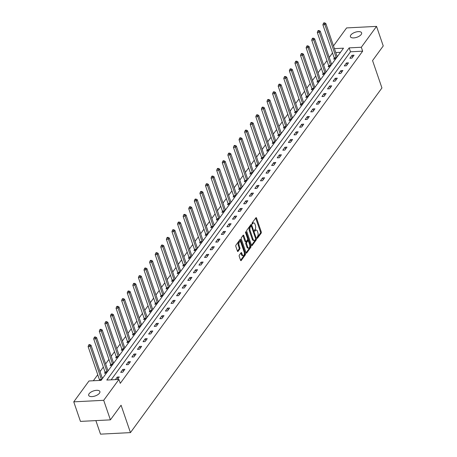 <?xml version="1.0" encoding="UTF-8"?>
<svg xmlns="http://www.w3.org/2000/svg" width="457" height="457" viewBox="0 0 457 457"><rect width="100%" height="100%" fill="white"/><g stroke="black" fill="none" stroke-linecap="round" stroke-linejoin="round"><path stroke-width="0.69" d="M257.005 238.057A0.634 0.308 87.1 0 0 257.285 238.354A0.634 0.308 87.1 0 0 257.44 238.257L261.175 233.139A0.908 0.44 87.1 0 0 261.261 231.888L256.531 218.063A0.908 0.44 87.1 0 0 256.131 217.641A0.908 0.44 87.1 0 0 255.914 217.778L252.178 222.896A0.634 0.308 87.1 0 0 252.115 223.776A0.634 0.308 87.1 0 0 252.395 224.073A0.634 0.308 87.1 0 0 252.544 223.976L253.029 223.313A2.902 1.4 87.1 0 1 253.721 222.867A2.902 1.4 87.1 0 1 254.995 224.227L255.394 225.375A2.902 1.4 87.1 0 1 255.109 229.38L254.623 230.042A0.634 0.308 87.1 0 0 254.56 230.916A0.634 0.308 87.1 0 0 254.84 231.213A0.634 0.308 87.1 0 0 254.995 231.116L255.474 230.454A2.902 1.4 87.1 0 1 256.166 230.008A2.902 1.4 87.1 0 1 257.445 231.368L257.839 232.522A2.902 1.4 87.1 0 1 257.554 236.52L257.068 237.183A0.634 0.308 87.1 0 0 257.005 238.057M89.104 393.728A5.918 2.645 161.1 0 1 95.033 390.518A5.918 2.645 161.1 0 1 99.883 391.546A5.918 2.645 161.1 0 1 99.466 393.197A5.918 2.645 161.1 0 1 93.536 396.402A5.918 2.645 161.1 0 1 88.687 395.379A5.918 2.645 161.1 0 1 89.104 393.728M350.839 35.029A5.918 2.645 161.1 0 1 356.768 31.824A5.918 2.645 161.1 0 1 361.618 32.847A5.918 2.645 161.1 0 1 361.196 34.498A5.918 2.645 161.1 0 1 355.272 37.708A5.918 2.645 161.1 0 1 350.422 36.68A5.918 2.645 161.1 0 1 350.839 35.029M239.325 255.126A0.908 0.44 87.1 0 0 239.234 256.377L240.565 260.256A0.908 0.44 87.1 0 0 240.959 260.679A0.908 0.44 87.1 0 0 241.176 260.541L245.329 254.852A0.908 0.44 87.1 0 0 245.415 253.601L240.685 239.776A0.908 0.44 87.1 0 0 240.285 239.354A0.908 0.44 87.1 0 0 240.068 239.491L235.921 245.18A0.908 0.44 87.1 0 0 235.829 246.432L237.434 251.116A0.908 0.44 87.1 0 0 237.834 251.539A0.908 0.44 87.1 0 0 238.051 251.401L239.828 248.968A0.908 0.44 87.1 0 0 239.914 247.717L239.12 245.392A2.428 1.171 87.1 0 1 238.982 242.958A2.428 1.171 87.1 0 1 239.936 241.679A2.428 1.171 87.1 0 1 240.999 242.816L244.118 251.916A2.428 1.171 87.1 0 1 244.255 254.355A2.428 1.171 87.1 0 1 243.301 255.629A2.428 1.171 87.1 0 1 242.233 254.492L241.713 252.978A0.908 0.44 87.1 0 0 241.319 252.555A0.908 0.44 87.1 0 0 241.102 252.692L239.325 255.126M333.484 45.894L346.6 27.923L376.545 26.386L383.24 45.946L372.564 60.581L381.938 87.961L130.451 432.613L121.076 405.228L110.4 419.863L103.699 400.303L73.76 401.84L88.989 380.972L101.128 380.35L343.51 48.168L334.427 48.636M376.545 26.386L361.316 47.254L349.177 47.876L106.789 380.058L118.929 379.436L103.699 400.303M118.929 379.436L120.271 383.343L362.652 51.167L361.316 47.254M251.504 245.26A0.908 0.44 87.1 0 0 251.898 245.689A0.908 0.44 87.1 0 0 252.115 245.546L256.268 239.862A0.908 0.44 87.1 0 0 256.354 238.611L251.624 224.787A0.908 0.44 87.1 0 0 251.224 224.364A0.908 0.44 87.1 0 0 251.007 224.501L246.86 230.191A0.908 0.44 87.1 0 0 246.769 231.436L251.504 245.26M250.796 247.357L246.649 253.047A0.908 0.44 87.1 0 1 246.432 253.184A0.908 0.44 87.1 0 1 246.032 252.761L241.302 238.937A0.908 0.44 87.1 0 1 241.387 237.686L243.164 235.252A0.908 0.44 87.1 0 1 243.381 235.109A0.908 0.44 87.1 0 1 243.781 235.538L245.7 241.142A0.908 0.44 87.1 0 0 246.1 241.564A0.908 0.44 87.1 0 0 246.312 241.427L247.494 239.816A0.908 0.44 87.1 0 0 247.58 238.565L245.58 232.727A0.634 0.308 87.1 0 1 245.546 232.087A0.634 0.308 87.1 0 1 245.797 231.756A0.634 0.308 87.1 0 1 246.077 232.053L250.887 246.106A0.908 0.44 87.1 0 1 250.796 247.357L249.99 247.397L246.049 252.801M95.873 420.611L100.511 434.15L130.451 432.613M362.652 51.167L350.513 51.79L111.148 379.83M352.039 55.303L349.891 58.25L351.913 58.148L354.061 55.2L352.039 55.303L352.661 57.119M346.452 62.969L344.298 65.911L346.32 65.808L348.474 62.86L346.452 62.969L347.074 64.785M340.859 70.629L338.711 73.571L340.733 73.468L342.881 70.527L340.859 70.629L341.482 72.446M335.272 78.29L333.119 81.237L335.141 81.129L337.295 78.187L335.272 78.29L335.889 80.106M329.68 85.95L327.532 88.898L329.554 88.795L331.702 85.847L329.68 85.95L330.302 87.767M324.087 93.611L321.939 96.558L323.962 96.456L326.115 93.508L324.087 93.611L324.71 95.427M318.5 101.271L316.347 104.219L318.375 104.116L320.523 101.168L318.5 101.271L319.123 103.088M312.908 108.932L310.76 111.879L312.782 111.776L314.93 108.829L312.908 108.932L313.531 110.748M307.321 116.592L305.167 119.54L307.19 119.437L309.343 116.489L307.321 116.592L307.944 118.409M301.729 124.253L299.581 127.2L301.603 127.097L303.751 124.15L301.729 124.253L302.351 126.069M296.136 131.919L293.988 134.861L296.01 134.758L298.164 131.81L296.136 131.919L296.759 133.735M290.549 139.579L288.396 142.521L290.423 142.418L292.571 139.476L290.549 139.579L291.172 141.396M284.957 147.24L282.809 150.187L284.831 150.079L286.979 147.137L284.957 147.24L285.579 149.056M279.37 154.9L277.216 157.848L279.238 157.745L281.392 154.797L279.37 154.9L279.992 156.717M273.777 162.561L271.629 165.508L273.652 165.405L275.8 162.458L273.777 162.561L274.4 164.377M268.19 170.221L266.037 173.169L268.059 173.066L270.213 170.118L268.19 170.221L268.807 172.038M262.598 177.882L260.45 180.829L262.472 180.726L264.62 177.779L262.598 177.882L263.221 179.698M257.005 185.542L254.857 188.49L256.88 188.387L259.033 185.439L257.005 185.542L257.628 187.359M251.419 193.202L249.265 196.15L251.293 196.047L253.441 193.1L251.419 193.202L252.041 195.019M245.826 200.869L243.678 203.811L245.7 203.708L247.848 200.76L245.826 200.869L246.449 202.685M240.239 208.529L238.086 211.471L240.108 211.368L242.261 208.426L240.239 208.529L240.856 210.346M234.647 216.19L232.499 219.137L234.521 219.029L236.669 216.087L234.647 216.19L235.269 218.006M229.054 223.85L226.906 226.798L228.928 226.695L231.082 223.747L229.054 223.85L229.677 225.667M223.467 231.51L221.314 234.458L223.342 234.355L225.49 231.408L223.467 231.51L224.09 233.327M217.875 239.171L215.727 242.119L217.749 242.016L219.897 239.068L217.875 239.171L218.497 240.988M212.288 246.831L210.134 249.779L212.157 249.676L214.31 246.729L212.288 246.831L212.911 248.648M206.695 254.492L204.547 257.44L206.57 257.337L208.718 254.389L206.695 254.492L207.318 256.308M201.109 262.152L198.955 265.1L200.977 264.997L203.131 262.05L201.109 262.152L201.726 263.969M195.516 269.819L193.368 272.76L195.39 272.658L197.538 269.71L195.516 269.819L196.139 271.635M189.923 277.479L187.776 280.421L189.798 280.318L191.951 277.37L189.923 277.479L190.546 279.296M184.337 285.139L182.183 288.087L184.211 287.979L186.359 285.037L184.337 285.139L184.959 286.956M178.744 292.8L176.596 295.748L178.618 295.645L180.766 292.697L178.744 292.8L179.367 294.616M173.157 300.46L171.004 303.408L173.026 303.305L175.18 300.358L173.157 300.46L173.774 302.277M167.565 308.121L165.417 311.068L167.439 310.966L169.587 308.018L167.565 308.121L168.187 309.937M161.972 315.781L159.824 318.729L161.847 318.626L164 315.678L161.972 315.781L162.595 317.598M156.385 323.442L154.232 326.389L156.26 326.287L158.408 323.339L156.385 323.442L157.008 325.258M150.793 331.102L148.645 334.05L150.667 333.947L152.815 330.999L150.793 331.102L151.416 332.919M145.206 338.768L143.052 341.71L145.075 341.608L147.228 338.66L145.206 338.768L145.829 340.585M139.614 346.429L137.466 349.371L139.488 349.268L141.636 346.32L139.614 346.429L140.236 348.245M134.027 354.089L131.873 357.037L133.895 356.928L136.049 353.986L134.027 354.089L134.644 355.906M128.434 361.75L126.286 364.697L128.308 364.595L130.456 361.647L128.434 361.75L129.057 363.566M122.842 369.41L120.694 372.358L122.716 372.255L124.864 369.307L122.842 369.41L123.464 371.227M117.42 379.51L119.277 376.968L117.255 377.071L115.398 379.613M332.53 52.955L329.234 57.468M326.938 60.615L323.647 65.128M321.351 68.276L318.055 72.789M315.758 75.936L312.468 80.449M310.166 83.597L306.876 88.115M304.579 91.263L301.283 95.776M298.987 98.923L295.696 103.436M293.4 106.584L290.104 111.097M287.807 114.244L284.517 118.757M282.22 121.905L278.924 126.418M276.628 129.565L273.332 134.078M271.035 137.226L267.745 141.739M265.448 144.886L262.152 149.399M259.856 152.547L256.566 157.065M254.269 160.213L250.973 164.726M248.677 167.873L245.386 172.386M243.084 175.534L239.794 180.047M237.497 183.194L234.201 187.707M231.905 190.855L228.614 195.368M226.318 198.515L223.022 203.028M220.725 206.176L217.435 210.688M215.133 213.836L211.842 218.349M209.546 221.496L206.25 226.015M203.953 229.163L200.663 233.676M198.367 236.823L195.07 241.336M192.774 244.484L189.484 248.996M187.187 252.144L183.891 256.657M181.595 259.805L178.304 264.317M176.002 267.465L172.712 271.978M170.415 275.125L167.119 279.638M164.823 282.786L161.532 287.299M159.236 290.446L155.94 294.965M153.643 298.113L150.353 302.625M148.051 305.773L144.76 310.286M142.464 313.433L139.168 317.946M136.871 321.094L133.581 325.607M131.285 328.754L127.989 333.267M125.692 336.415L122.402 340.928M120.105 344.075L116.809 348.588M114.513 351.736L111.217 356.249M108.92 359.396L105.63 363.915M103.333 367.062L100.037 371.575M97.741 374.723L93.348 380.744M340.494 52.304L335.764 52.549M334.284 58.285L333.707 59.084L335.621 58.982M336.975 56.08L337.769 56.04M328.697 65.951L328.115 66.745L330.028 66.648M331.382 63.74L332.182 63.7M323.105 73.611L322.528 74.405L324.441 74.308M325.795 71.401L326.589 71.361M317.512 81.272L316.935 82.066L318.849 81.969M320.203 79.061L320.997 79.021M311.925 88.932L311.343 89.726L313.262 89.629M314.61 86.721L315.41 86.681M306.333 96.593L305.756 97.387L307.67 97.29M309.023 94.382L309.817 94.342M300.746 104.253L300.163 105.047L302.077 104.95M303.431 102.042L304.231 102.002M295.153 111.914L294.576 112.708L296.49 112.611M297.844 109.709L298.638 109.663M289.567 119.574L288.984 120.374L290.898 120.271M292.252 117.369L293.051 117.329M283.974 127.235L283.391 128.034L285.311 127.931M286.659 125.029L287.459 124.99M278.382 134.901L277.805 135.695L279.718 135.598M281.072 132.69L281.866 132.65M272.795 142.561L272.212 143.355L274.126 143.258M275.48 140.35L276.279 140.31M267.202 150.222L266.625 151.016L268.539 150.919M269.893 148.011L270.687 147.971M261.615 157.882L261.033 158.676L262.946 158.579M264.3 155.671L265.1 155.631M256.023 165.543L255.446 166.337L257.36 166.239M258.713 163.332L259.507 163.292M250.43 173.203L249.853 173.997L251.767 173.9M253.121 170.992L253.915 170.952M244.843 180.863L244.261 181.657L246.18 181.56M247.528 178.658L248.328 178.613M239.251 188.524L238.674 189.324L240.588 189.221M241.942 186.319L242.736 186.279M233.664 196.184L233.081 196.984L234.995 196.881M236.349 193.979L237.149 193.939M228.072 203.851L227.495 204.645L229.408 204.547M230.762 201.64L231.556 201.6M222.485 211.511L221.902 212.305L223.816 212.208M225.17 209.3L225.969 209.26M216.892 219.171L216.31 219.966L218.229 219.868M219.577 216.961L220.377 216.921M211.3 226.832L210.723 227.626L212.636 227.529M213.99 224.621L214.784 224.581M205.713 234.492L205.13 235.286L207.044 235.189M208.398 232.282L209.197 232.242M200.12 242.153L199.543 242.947L201.457 242.85M202.811 239.942L203.605 239.902M194.533 249.813L193.951 250.607L195.864 250.51M197.218 247.608L198.018 247.563M188.941 257.474L188.364 258.274L190.278 258.171M191.632 255.269L192.426 255.229M183.348 265.134L182.771 265.934L184.685 265.831M186.039 262.929L186.833 262.889M177.762 272.8L177.179 273.594L179.098 273.497M180.446 270.59L181.246 270.55M172.169 280.461L171.592 281.255L173.506 281.158M174.86 278.25L175.654 278.21M166.582 288.121L166 288.915L167.913 288.818M169.267 285.911L170.067 285.871M160.99 295.782L160.413 296.576L162.326 296.479M163.68 293.571L164.474 293.531M155.403 303.442L154.82 304.236L156.734 304.139M158.088 301.232L158.887 301.192M149.81 311.103L149.228 311.897L151.147 311.8M152.495 308.892L153.295 308.852M144.218 318.763L143.641 319.557L145.555 319.46M146.908 316.558L147.702 316.512M138.631 326.424L138.048 327.223L139.962 327.121M141.316 324.219L142.116 324.173M133.038 334.084L132.461 334.884L134.375 334.781M135.729 331.879L136.523 331.839M127.452 341.75L126.869 342.544L128.783 342.447M130.136 339.54L130.936 339.5M121.859 349.411L121.276 350.205L123.196 350.108M124.55 347.2L125.344 347.16M116.267 357.071L115.69 357.865L117.603 357.768M118.957 354.861L119.751 354.821M110.68 364.732L110.097 365.526L112.011 365.429M113.365 362.521L114.164 362.481M105.087 372.392L104.51 373.186L106.424 373.089M107.778 370.181L108.572 370.141M99.5 380.053L99.215 380.447M102.185 377.842L102.985 377.802M110.4 419.863L80.455 421.4L73.76 401.84M350.513 51.79L349.177 47.876M117.255 377.071L117.877 378.887M256.166 230.008L255.36 230.054A2.902 1.4 87.1 0 0 254.669 230.494L255.474 230.454M253.721 222.867L252.915 222.907A2.902 1.4 87.1 0 0 252.218 223.353L253.029 223.313M256.96 237.846L260.364 233.179A0.908 0.44 87.1 0 0 260.456 231.928L255.72 218.103A0.908 0.44 87.1 0 0 255.709 218.063M251.224 226.026L250.813 224.827A0.908 0.44 87.1 0 0 250.802 224.787M251.516 245.3L255.457 239.902A0.908 0.44 87.1 0 0 255.623 239.005M255.514 239.314A0.634 0.308 87.1 0 0 255.577 238.44L251.419 226.306A0.634 0.308 87.1 0 0 251.144 226.009A0.634 0.308 87.1 0 0 250.99 226.106L250.482 226.803A2.902 1.4 87.1 0 0 250.196 230.808L253.035 239.097A2.902 1.4 87.1 0 0 254.309 240.456A2.902 1.4 87.1 0 0 255 240.016L255.514 239.314M250.493 226.129A0.634 0.308 87.1 0 0 250.333 226.049A0.634 0.308 87.1 0 0 250.179 226.146L250.99 226.106M254.309 240.456L253.504 240.496A2.902 1.4 87.1 0 1 252.224 239.142L249.385 230.848A2.902 1.4 87.1 0 1 249.671 226.849L250.179 226.146M246.1 241.564L245.289 241.61A0.908 0.44 87.1 0 1 244.889 241.182L242.97 235.578A0.908 0.44 87.1 0 0 242.958 235.538M247.671 239.108L248.254 240.816M249.768 245.243L250.076 246.146L250.887 246.106M247.688 246.957A2.428 1.171 87.1 0 0 248.757 248.094A2.428 1.171 87.1 0 0 249.711 246.82A2.428 1.171 87.1 0 0 249.573 244.381L248.477 241.176A0.908 0.44 87.1 0 0 248.077 240.748A0.908 0.44 87.1 0 0 247.86 240.89L246.683 242.501A0.908 0.44 87.1 0 0 246.591 243.752L247.688 246.957L246.883 247.003A2.428 1.171 87.1 0 0 247.945 248.134L248.757 248.094M247.5 240.908A0.908 0.44 87.1 0 0 247.266 240.793A0.908 0.44 87.1 0 0 247.048 240.93L247.86 240.89M246.883 247.003L245.786 243.792A0.908 0.44 87.1 0 1 245.872 242.547L247.048 240.93M249.99 247.397A0.908 0.44 87.1 0 0 250.076 246.146M243.301 255.629L242.49 255.669A2.428 1.171 87.1 0 1 241.427 254.538L240.908 253.018A0.908 0.44 87.1 0 0 240.89 252.978M239.936 241.679L239.125 241.719A2.428 1.171 87.1 0 0 238.171 242.998A2.428 1.171 87.1 0 0 238.308 245.438L239.12 245.392M237.451 251.156L239.017 249.008A0.908 0.44 87.1 0 0 239.102 247.757L238.308 245.438M240.668 242.141L239.874 239.822A0.908 0.44 87.1 0 0 239.862 239.776M240.576 260.296L244.518 254.892A0.908 0.44 87.1 0 0 244.609 253.641L244.312 252.778M337.249 56.754L337.237 56.742A0.925 0.446 -92.9 0 1 337.112 56.485L325.807 23.467L324.91 24.695L322.888 24.798L334.193 57.816A0.925 0.446 -92.9 0 1 334.267 58.142L334.381 59.05M324.224 23.341L324.584 22.85L323.773 22.89L323.419 23.381L324.224 23.341L324.91 24.695L336.215 57.713A0.925 0.446 -92.9 0 1 336.289 58.039L336.295 58.062M324.584 22.85L325.807 23.467M322.888 24.798L323.419 23.381M331.656 64.414L331.651 64.403A0.925 0.446 -92.9 0 1 331.519 64.146L320.22 31.127L319.323 32.356L317.301 32.458L328.606 65.477A0.925 0.446 -92.9 0 1 328.674 65.802L328.789 66.711M318.638 31.002L318.992 30.51L318.186 30.55L317.826 31.042L318.638 31.002L319.323 32.356L330.628 65.374A0.925 0.446 -92.9 0 1 330.702 65.699L330.702 65.722M318.992 30.51L320.22 31.127M317.301 32.458L317.826 31.042M326.07 72.075L326.058 72.063A0.925 0.446 -92.9 0 1 325.932 71.806L314.627 38.788L313.731 40.016L311.708 40.119L323.013 73.137A0.925 0.446 -92.9 0 1 323.088 73.468L323.202 74.371M313.045 38.662L313.405 38.171L312.594 38.211L312.234 38.702L313.045 38.662L313.731 40.016L325.036 73.034A0.925 0.446 -92.9 0 1 325.11 73.36L325.116 73.383M313.405 38.171L314.627 38.788M311.708 40.119L312.234 38.702M320.477 79.735L320.466 79.724A0.925 0.446 -92.9 0 1 320.34 79.467L309.035 46.448L308.144 47.677L306.116 47.785L317.421 80.798A0.925 0.446 -92.9 0 1 317.495 81.129L317.609 82.032M307.452 46.323L307.812 45.831L307.007 45.877L306.647 46.368L307.452 46.323L308.144 47.677L319.443 80.695A0.925 0.446 -92.9 0 1 319.517 81.02L317.495 81.129M307.812 45.831L309.035 46.448M306.116 47.785L306.647 46.368M314.884 87.401L314.879 87.384A0.925 0.446 -92.9 0 1 314.753 87.127L303.448 54.115L302.551 55.337L300.529 55.446L311.834 88.458A0.925 0.446 -92.9 0 1 311.908 88.789L312.022 89.692M301.866 53.983L302.226 53.492L301.414 53.538L301.054 54.029L301.866 53.983L302.551 55.337L313.856 88.355A0.925 0.446 -92.9 0 1 313.93 88.687L313.93 88.704M302.226 53.492L303.448 54.115M300.529 55.446L301.054 54.029M309.298 95.062L309.286 95.045A0.925 0.446 -92.9 0 1 309.161 94.788L297.855 61.775L296.959 63.003L294.936 63.106L306.241 96.124A0.925 0.446 -92.9 0 1 306.316 96.45L306.43 97.352M296.273 61.649L296.633 61.158L295.822 61.198L295.468 61.689L296.273 61.649L296.959 63.003L308.264 96.016A0.925 0.446 -92.9 0 1 308.338 96.347L308.344 96.37M296.633 61.158L297.855 61.775M294.936 63.106L295.468 61.689M303.705 102.722L303.699 102.705A0.925 0.446 -92.9 0 1 303.574 102.454L292.269 69.435L291.372 70.664L289.35 70.766L300.655 103.785A0.925 0.446 -92.9 0 1 300.729 104.11L300.843 105.013M290.686 69.31L291.04 68.818L290.235 68.858L289.875 69.35L290.686 69.31L291.372 70.664L302.677 103.676A0.925 0.446 -92.9 0 1 302.751 104.007L302.751 104.03M291.04 68.818L292.269 69.435M289.35 70.766L289.875 69.35M298.118 110.383L298.107 110.371A0.925 0.446 -92.9 0 1 297.981 110.114L286.676 77.096L285.779 78.324L283.757 78.427L295.062 111.445A0.925 0.446 -92.9 0 1 295.136 111.771L295.251 112.673M285.094 76.97L285.454 76.479L284.642 76.519L284.283 77.01L285.094 76.97L285.779 78.324L297.084 111.342A0.925 0.446 -92.9 0 1 297.159 111.668L295.136 111.771M285.454 76.479L286.676 77.096M283.757 78.427L284.283 77.01M292.526 118.043L292.514 118.032A0.925 0.446 -92.9 0 1 292.389 117.775L281.089 84.756L280.192 85.985L278.17 86.087L289.47 119.106A0.925 0.446 -92.9 0 1 289.544 119.431L289.658 120.334M279.507 84.631L279.861 84.139L279.056 84.179L278.696 84.671L279.507 84.631L280.192 85.985L291.497 119.003A0.925 0.446 -92.9 0 1 291.572 119.328L291.572 119.351M279.861 84.139L281.089 84.756M278.17 86.087L278.696 84.671M286.933 125.704L286.927 125.692A0.925 0.446 -92.9 0 1 286.802 125.435L275.497 92.417L274.6 93.645L272.578 93.748L283.883 126.766A0.925 0.446 -92.9 0 1 283.957 127.092L284.071 128M273.914 92.291L274.274 91.8L273.463 91.84L273.103 92.331L273.914 92.291L274.6 93.645L285.905 126.663A0.925 0.446 -92.9 0 1 285.979 126.989L285.979 127.012M274.274 91.8L275.497 92.417M272.578 93.748L273.103 92.331M281.346 133.364L281.335 133.353A0.925 0.446 -92.9 0 1 281.209 133.096L269.904 100.077L269.013 101.305L266.985 101.408L278.29 134.427A0.925 0.446 -92.9 0 1 278.364 134.752L278.479 135.66M268.322 99.952L268.682 99.46L267.871 99.5L267.516 99.992L268.322 99.952L269.013 101.305L280.312 134.324A0.925 0.446 -92.9 0 1 280.387 134.649L280.392 134.672M268.682 99.46L269.904 100.077M266.985 101.408L267.516 99.992M275.754 141.024L275.748 141.013A0.925 0.446 -92.9 0 1 275.622 140.756L264.317 107.738L263.421 108.966L261.398 109.069L272.703 142.087A0.925 0.446 -92.9 0 1 272.778 142.418L272.892 143.321M262.735 107.612L263.095 107.121L262.284 107.161L261.924 107.652L262.735 107.612L263.421 108.966L274.726 141.984A0.925 0.446 -92.9 0 1 274.8 142.31L274.8 142.333M263.095 107.121L264.317 107.738M261.398 109.069L261.924 107.652M270.167 148.685L270.156 148.674A0.925 0.446 -92.9 0 1 270.03 148.416L258.725 115.398L257.828 116.626L255.806 116.735L267.111 149.747A0.925 0.446 -92.9 0 1 267.185 150.079L267.299 150.981M257.142 115.273L257.502 114.781L256.691 114.827L256.337 115.318L257.142 115.273L257.828 116.626L269.133 149.645A0.925 0.446 -92.9 0 1 269.207 149.97L267.185 150.079M257.502 114.781L258.725 115.398M255.806 116.735L256.337 115.318M264.574 156.351L264.569 156.334A0.925 0.446 -92.9 0 1 264.437 156.077L253.138 123.064L252.241 124.287L250.219 124.395L261.524 157.408A0.925 0.446 -92.9 0 1 261.593 157.739L261.707 158.642M251.556 122.933L251.91 122.442L251.104 122.487L250.744 122.979L251.556 122.933L252.241 124.287L263.546 157.305A0.925 0.446 -92.9 0 1 263.62 157.636L263.62 157.654M251.91 122.442L253.138 123.064M250.219 124.395L250.744 122.979M258.988 164.012L258.976 163.994A0.925 0.446 -92.9 0 1 258.851 163.737L247.545 130.725L246.649 131.953L244.626 132.056L255.931 165.074A0.925 0.446 -92.9 0 1 256.006 165.4L256.12 166.302M245.963 130.599L246.323 130.108L245.512 130.148L245.152 130.639L245.963 130.599L246.649 131.953L257.954 164.966A0.925 0.446 -92.9 0 1 258.028 165.297L258.034 165.32M246.323 130.108L247.545 130.725M244.626 132.056L245.152 130.639M253.395 171.672L253.384 171.655A0.925 0.446 -92.9 0 1 253.258 171.404L241.953 138.385L241.062 139.614L239.034 139.716L250.339 172.735A0.925 0.446 -92.9 0 1 250.413 173.06L250.527 173.963M240.371 138.26L240.73 137.768L239.925 137.808L239.565 138.3L240.371 138.26L241.062 139.614L252.361 172.626A0.925 0.446 -92.9 0 1 252.435 172.957L252.441 172.98M240.73 137.768L241.953 138.385M239.034 139.716L239.565 138.3M247.803 179.333L247.797 179.321A0.925 0.446 -92.9 0 1 247.671 179.064L236.366 146.046L235.469 147.274L233.447 147.377L244.752 180.395A0.925 0.446 -92.9 0 1 244.826 180.721L244.941 181.623M234.784 145.92L235.144 145.429L234.332 145.469L233.973 145.96L234.784 145.92L235.469 147.274L246.774 180.292A0.925 0.446 -92.9 0 1 246.849 180.618L244.826 180.721M235.144 145.429L236.366 146.046M233.447 147.377L233.973 145.96M242.216 186.993L242.204 186.982A0.925 0.446 -92.9 0 1 242.079 186.724L230.774 153.706L229.877 154.934L227.854 155.037L239.16 188.055A0.925 0.446 -92.9 0 1 239.234 188.381L239.348 189.284M229.191 153.581L229.551 153.089L228.74 153.129L228.386 153.621L229.191 153.581L229.877 154.934L241.182 187.953A0.925 0.446 -92.9 0 1 241.256 188.278L241.262 188.301M229.551 153.089L230.774 153.706M227.854 155.037L228.386 153.621M236.623 194.653L236.617 194.642A0.925 0.446 -92.9 0 1 236.492 194.385L225.187 161.367L224.29 162.595L222.268 162.698L233.573 195.716A0.925 0.446 -92.9 0 1 233.647 196.042L233.761 196.95M223.604 161.241L223.959 160.75L223.153 160.79L222.793 161.281L223.604 161.241L224.29 162.595L235.595 195.613A0.925 0.446 -92.9 0 1 235.669 195.939L235.669 195.962M223.959 160.75L225.187 161.367M222.268 162.698L222.793 161.281M231.036 202.314L231.025 202.302A0.925 0.446 -92.9 0 1 230.899 202.045L219.594 169.027L218.697 170.255L216.675 170.358L227.98 203.376A0.925 0.446 -92.9 0 1 228.054 203.702L228.169 204.61M218.012 168.901L218.372 168.41L217.561 168.45L217.201 168.941L218.012 168.901L218.697 170.255L230.002 203.274A0.925 0.446 -92.9 0 1 230.077 203.599L230.082 203.622M218.372 168.41L219.594 169.027M216.675 170.358L217.201 168.941M225.444 209.974L225.432 209.963A0.925 0.446 -92.9 0 1 225.307 209.706L214.007 176.688L213.111 177.916L211.088 178.019L222.388 211.037A0.925 0.446 -92.9 0 1 222.462 211.368L222.576 212.271M212.425 176.562L212.779 176.071L211.974 176.111L211.614 176.602L212.425 176.562L213.111 177.916L224.416 210.934A0.925 0.446 -92.9 0 1 224.49 211.26L224.49 211.283M212.779 176.071L214.007 176.688M211.088 178.019L211.614 176.602M219.851 217.635L219.846 217.623A0.925 0.446 -92.9 0 1 219.72 217.366L208.415 184.348L207.518 185.576L205.496 185.685L216.801 218.697A0.925 0.446 -92.9 0 1 216.875 219.029L216.989 219.931M206.832 184.222L207.192 183.731L206.381 183.777L206.021 184.268L206.832 184.222L207.518 185.576L218.823 218.595A0.925 0.446 -92.9 0 1 218.897 218.92L216.875 219.029M207.192 183.731L208.415 184.348M205.496 185.685L206.021 184.268M214.264 225.301L214.253 225.284A0.925 0.446 -92.9 0 1 214.127 225.027L202.822 192.014L201.931 193.237L199.903 193.345L211.208 226.358A0.925 0.446 -92.9 0 1 211.283 226.689L211.397 227.592M201.24 191.883L201.6 191.392L200.789 191.437L200.434 191.929L201.24 191.883L201.931 193.237L213.23 226.255A0.925 0.446 -92.9 0 1 213.305 226.586L213.31 226.603M201.6 191.392L202.822 192.014M199.903 193.345L200.434 191.929M208.672 232.961L208.666 232.944A0.925 0.446 -92.9 0 1 208.541 232.687L197.235 199.675L196.339 200.903L194.316 201.006L205.621 234.024A0.925 0.446 -92.9 0 1 205.696 234.35L205.81 235.252M195.653 199.549L196.013 199.058L195.202 199.098L194.842 199.589L195.653 199.549L196.339 200.903L207.644 233.915A0.925 0.446 -92.9 0 1 207.718 234.247L207.718 234.27M196.013 199.058L197.235 199.675M194.316 201.006L194.842 199.589M203.085 240.622L203.074 240.605A0.925 0.446 -92.9 0 1 202.948 240.353L191.643 207.335L190.746 208.563L188.724 208.666L200.029 241.684A0.925 0.446 -92.9 0 1 200.103 242.01L200.217 242.913M190.061 207.21L190.42 206.718L189.609 206.758L189.255 207.25L190.061 207.21L190.746 208.563L202.051 241.576A0.925 0.446 -92.9 0 1 202.125 241.907L202.131 241.93M190.42 206.718L191.643 207.335M188.724 208.666L189.255 207.25M197.493 248.282L197.487 248.271A0.925 0.446 -92.9 0 1 197.355 248.014L186.056 214.996L185.159 216.224L183.137 216.327L194.436 249.345A0.925 0.446 -92.9 0 1 194.511 249.671L194.625 250.573M184.474 214.87L184.828 214.379L184.022 214.419L183.663 214.91L184.474 214.87L185.159 216.224L196.464 249.242A0.925 0.446 -92.9 0 1 196.539 249.568L194.511 249.671M184.828 214.379L186.056 214.996M183.137 216.327L183.663 214.91M191.906 255.943L191.894 255.931A0.925 0.446 -92.9 0 1 191.769 255.674L180.464 222.656L179.567 223.884L177.545 223.987L188.85 257.005A0.925 0.446 -92.9 0 1 188.924 257.331L189.038 258.234M178.881 222.53L179.241 222.039L178.43 222.079L178.07 222.57L178.881 222.53L179.567 223.884L190.872 256.903A0.925 0.446 -92.9 0 1 190.946 257.228L190.952 257.251M179.241 222.039L180.464 222.656M177.545 223.987L178.07 222.57M186.313 263.603L186.302 263.592A0.925 0.446 -92.9 0 1 186.176 263.335L174.871 230.317L173.98 231.545L171.952 231.648L183.257 264.666A0.925 0.446 -92.9 0 1 183.331 264.991L183.446 265.9M173.289 230.191L173.649 229.7L172.843 229.74L172.483 230.231L173.289 230.191L173.98 231.545L185.279 264.563A0.925 0.446 -92.9 0 1 185.353 264.889L185.359 264.911M173.649 229.7L174.871 230.317M171.952 231.648L172.483 230.231M180.721 271.264L180.715 271.252A0.925 0.446 -92.9 0 1 180.589 270.995L169.284 237.977L168.387 239.205L166.365 239.308L177.67 272.326A0.925 0.446 -92.9 0 1 177.744 272.652L177.859 273.56M167.702 237.851L168.062 237.36L167.251 237.4L166.891 237.891L167.702 237.851L168.387 239.205L179.692 272.223A0.925 0.446 -92.9 0 1 179.767 272.549L179.767 272.572M168.062 237.36L169.284 237.977M166.365 239.308L166.891 237.891M175.134 278.924L175.122 278.913A0.925 0.446 -92.9 0 1 174.997 278.656L163.692 245.638L162.795 246.866L160.773 246.969L172.078 279.987A0.925 0.446 -92.9 0 1 172.152 280.318L172.266 281.221M162.109 245.512L162.469 245.021L161.658 245.061L161.304 245.552L162.109 245.512L162.795 246.866L174.1 279.884A0.925 0.446 -92.9 0 1 174.174 280.21L174.18 280.232M162.469 245.021L163.692 245.638M160.773 246.969L161.304 245.552M169.541 286.585L169.536 286.573A0.925 0.446 -92.9 0 1 169.41 286.316L158.105 253.298L157.208 254.526L155.186 254.635L166.491 287.647A0.925 0.446 -92.9 0 1 166.565 287.979L166.679 288.881M156.523 253.172L156.877 252.681L156.071 252.727L155.711 253.218L156.523 253.172L157.208 254.526L168.513 287.544A0.925 0.446 -92.9 0 1 168.587 287.87L166.565 287.979M156.877 252.681L158.105 253.298M155.186 254.635L155.711 253.218M163.954 294.245L163.943 294.234A0.925 0.446 -92.9 0 1 163.817 293.977L152.512 260.964L151.615 262.187L149.593 262.295L160.898 295.308A0.925 0.446 -92.9 0 1 160.973 295.639L161.087 296.542M150.93 260.833L151.29 260.341L150.479 260.387L150.119 260.878L150.93 260.833L151.615 262.187L162.921 295.205A0.925 0.446 -92.9 0 1 162.995 295.536L163 295.553M151.29 260.341L152.512 260.964M149.593 262.295L150.119 260.878M158.362 301.911L158.351 301.894A0.925 0.446 -92.9 0 1 158.225 301.637L146.925 268.625L146.029 269.853L144.006 269.956L155.306 302.974A0.925 0.446 -92.9 0 1 155.38 303.299L155.494 304.202M145.343 268.499L145.697 268.008L144.892 268.048L144.532 268.539L145.343 268.499L146.029 269.853L157.334 302.865A0.925 0.446 -92.9 0 1 157.408 303.197L157.408 303.214M145.697 268.008L146.925 268.625M144.006 269.956L144.532 268.539M152.769 309.572L152.764 309.555A0.925 0.446 -92.9 0 1 152.638 309.303L141.333 276.285L140.436 277.513L138.414 277.616L149.719 310.634A0.925 0.446 -92.9 0 1 149.793 310.96L149.907 311.863M139.751 276.159L140.11 275.668L139.299 275.708L138.939 276.199L139.751 276.159L140.436 277.513L151.741 310.526A0.925 0.446 -92.9 0 1 151.815 310.857L151.815 310.88M140.11 275.668L141.333 276.285M138.414 277.616L138.939 276.199M147.183 317.232L147.171 317.221A0.925 0.446 -92.9 0 1 147.045 316.964L135.74 283.946L134.849 285.174L132.821 285.277L144.126 318.295A0.925 0.446 -92.9 0 1 144.201 318.62L144.315 319.523M134.158 283.82L134.518 283.329L133.707 283.369L133.353 283.86L134.158 283.82L134.849 285.174L146.149 318.192A0.925 0.446 -92.9 0 1 146.223 318.518L146.229 318.54M134.518 283.329L135.74 283.946M132.821 285.277L133.353 283.86M141.59 324.893L141.584 324.881A0.925 0.446 -92.9 0 1 141.459 324.624L130.154 291.606L129.257 292.834L127.235 292.937L138.54 325.955A0.925 0.446 -92.9 0 1 138.614 326.281L138.728 327.183M128.571 291.48L128.931 290.989L128.12 291.029L127.76 291.52L128.571 291.48L129.257 292.834L140.562 325.852A0.925 0.446 -92.9 0 1 140.636 326.178L140.636 326.201M128.931 290.989L130.154 291.606M127.235 292.937L127.76 291.52M136.003 332.553L135.992 332.542A0.925 0.446 -92.9 0 1 135.866 332.285L124.561 299.266L123.664 300.495L121.642 300.597L132.947 333.616A0.925 0.446 -92.9 0 1 133.021 333.941L133.136 334.85M122.979 299.141L123.339 298.649L122.527 298.689L122.173 299.181L122.979 299.141L123.664 300.495L134.969 333.513A0.925 0.446 -92.9 0 1 135.044 333.839L135.049 333.861M123.339 298.649L124.561 299.266M121.642 300.597L122.173 299.181M130.411 340.214L130.399 340.202A0.925 0.446 -92.9 0 1 130.274 339.945L118.974 306.927L118.077 308.155L116.055 308.258L127.354 341.276A0.925 0.446 -92.9 0 1 127.429 341.602L127.543 342.51M117.392 306.801L117.746 306.31L116.941 306.35L116.581 306.841L117.392 306.801L118.077 308.155L129.382 341.173A0.925 0.446 -92.9 0 1 129.457 341.499L129.457 341.522M117.746 306.31L118.974 306.927M116.055 308.258L116.581 306.841M124.824 347.874L124.812 347.863A0.925 0.446 -92.9 0 1 124.687 347.606L113.382 314.587L112.485 315.816L110.463 315.918L121.768 348.937A0.925 0.446 -92.9 0 1 121.842 349.268L121.956 350.171M111.799 314.462L112.159 313.97L111.348 314.01L110.988 314.502L111.799 314.462L112.485 315.816L123.79 348.834A0.925 0.446 -92.9 0 1 123.864 349.159L123.864 349.182M112.159 313.97L113.382 314.587M110.463 315.918L110.988 314.502M119.231 355.535L119.22 355.523A0.925 0.446 -92.9 0 1 119.094 355.266L107.789 322.248L106.898 323.476L104.87 323.585L116.175 356.597A0.925 0.446 -92.9 0 1 116.249 356.928L116.364 357.831M106.207 322.122L106.567 321.631L105.761 321.677L105.401 322.168L106.207 322.122L106.898 323.476L118.197 356.494A0.925 0.446 -92.9 0 1 118.272 356.82L116.249 356.928M106.567 321.631L107.789 322.248M104.87 323.585L105.401 322.168M113.639 363.195L113.633 363.184A0.925 0.446 -92.9 0 1 113.507 362.927L102.202 329.914L101.305 331.136L99.283 331.245L110.588 364.258A0.925 0.446 -92.9 0 1 110.663 364.589L110.777 365.491M100.62 329.783L100.98 329.291L100.169 329.337L99.809 329.828L100.62 329.783L101.305 331.136L112.611 364.155A0.925 0.446 -92.9 0 1 112.685 364.486L112.685 364.503M100.98 329.291L102.202 329.914M99.283 331.245L99.809 329.828M108.052 370.861L108.041 370.844A0.925 0.446 -92.9 0 1 107.915 370.587L96.61 337.574L95.713 338.803L93.691 338.905L104.996 371.924A0.925 0.446 -92.9 0 1 105.07 372.249L105.184 373.152M95.027 337.443L95.387 336.958L94.576 336.998L94.222 337.489L95.027 337.443L95.713 338.803L107.018 371.815A0.925 0.446 -92.9 0 1 107.092 372.147L107.098 372.164M95.387 336.958L96.61 337.574M93.691 338.905L94.222 337.489M102.459 378.522L102.454 378.505A0.925 0.446 -92.9 0 1 102.328 378.253L91.023 345.235L90.126 346.463L88.104 346.566L99.409 379.584A0.925 0.446 -92.9 0 1 99.483 379.91L99.546 380.43M89.441 345.109L89.795 344.618L88.989 344.658L88.629 345.149L89.441 345.109L90.126 346.463L101.431 379.476A0.925 0.446 -92.9 0 1 101.505 379.807L101.505 379.83M89.795 344.618L91.023 345.235M88.104 346.566L88.629 345.149M257.125 238.274L257.44 238.257M252.235 223.987L252.544 223.976M254.68 231.133L254.995 231.116M255.72 218.103L256.531 218.063M260.456 231.928L261.261 231.888M260.364 233.179L261.175 233.139M250.813 224.827L251.624 224.787M255.623 238.645L256.354 238.611M255.457 239.902L256.268 239.862M251.67 245.569L252.115 245.546M249.671 226.849L250.482 226.803M249.385 230.848L250.196 230.808M252.224 239.142L253.035 239.097M246.203 253.069L246.649 253.047M242.97 235.578L243.781 235.538M244.889 241.182L245.7 241.142M245.552 232.082L246.077 232.053M245.872 242.547L246.683 242.501M245.786 243.792L246.591 243.752M240.908 253.018L241.713 252.978M241.427 254.538L242.233 254.492M239.102 247.757L239.914 247.717M239.017 249.008L239.828 248.968M237.606 251.424L238.051 251.401M239.874 239.822L240.685 239.776M244.609 253.641L245.415 253.601M244.518 254.892L245.329 254.852M240.73 260.564L241.176 260.541M334.193 57.816L336.215 57.713M334.267 58.142L336.289 58.039M328.606 65.477L330.628 65.374M328.674 65.802L330.702 65.699M323.013 73.137L325.036 73.034M323.088 73.468L325.11 73.36M317.421 80.798L319.443 80.695M311.834 88.458L313.856 88.355M311.908 88.789L313.93 88.687M306.241 96.124L308.264 96.016M306.316 96.45L308.338 96.347M300.655 103.785L302.677 103.676M300.729 104.11L302.751 104.007M295.062 111.445L297.084 111.342M289.47 119.106L291.497 119.003M289.544 119.431L291.572 119.328M283.883 126.766L285.905 126.663M283.957 127.092L285.979 126.989M278.29 134.427L280.312 134.324M278.364 134.752L280.387 134.649M272.703 142.087L274.726 141.984M272.778 142.418L274.8 142.31M267.111 149.747L269.133 149.645M261.524 157.408L263.546 157.305M261.593 157.739L263.62 157.636M255.931 165.074L257.954 164.966M256.006 165.4L258.028 165.297M250.339 172.735L252.361 172.626M250.413 173.06L252.435 172.957M244.752 180.395L246.774 180.292M239.16 188.055L241.182 187.953M239.234 188.381L241.256 188.278M233.573 195.716L235.595 195.613M233.647 196.042L235.669 195.939M227.98 203.376L230.002 203.274M228.054 203.702L230.077 203.599M222.388 211.037L224.416 210.934M222.462 211.368L224.49 211.26M216.801 218.697L218.823 218.595M211.208 226.358L213.23 226.255M211.283 226.689L213.305 226.586M205.621 234.024L207.644 233.915M205.696 234.35L207.718 234.247M200.029 241.684L202.051 241.576M200.103 242.01L202.125 241.907M194.436 249.345L196.464 249.242M188.85 257.005L190.872 256.903M188.924 257.331L190.946 257.228M183.257 264.666L185.279 264.563M183.331 264.991L185.353 264.889M177.67 272.326L179.692 272.223M177.744 272.652L179.767 272.549M172.078 279.987L174.1 279.884M172.152 280.318L174.174 280.21M166.491 287.647L168.513 287.544M160.898 295.308L162.921 295.205M160.973 295.639L162.995 295.536M155.306 302.974L157.334 302.865M155.38 303.299L157.408 303.197M149.719 310.634L151.741 310.526M149.793 310.96L151.815 310.857M144.126 318.295L146.149 318.192M144.201 318.62L146.223 318.518M138.54 325.955L140.562 325.852M138.614 326.281L140.636 326.178M132.947 333.616L134.969 333.513M133.021 333.941L135.044 333.839M127.354 341.276L129.382 341.173M127.429 341.602L129.457 341.499M121.768 348.937L123.79 348.834M121.842 349.268L123.864 349.159M116.175 356.597L118.197 356.494M110.588 364.258L112.611 364.155M110.663 364.589L112.685 364.486M104.996 371.924L107.018 371.815M105.07 372.249L107.092 372.147M99.409 379.584L101.431 379.476M99.483 379.91L101.505 379.807M250.333 226.049L251.144 226.009M247.266 240.793L248.077 240.748"/></g></svg>
